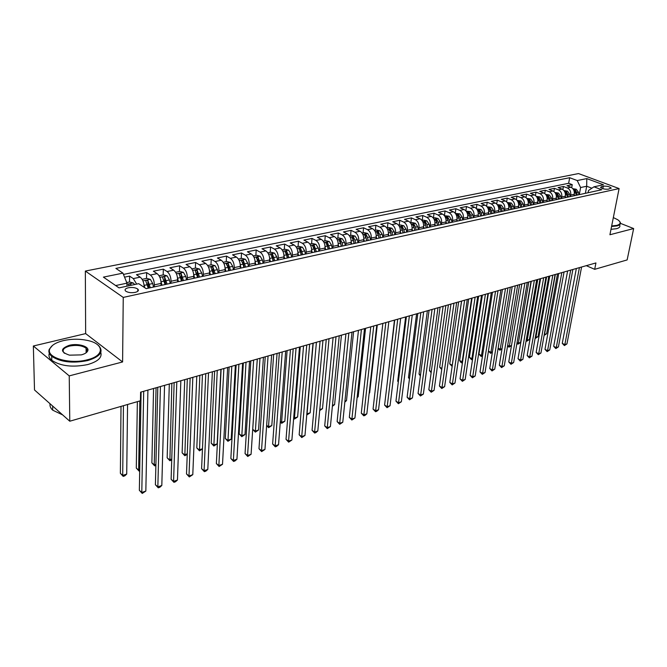 <?xml version="1.0" encoding="UTF-8"?>
<svg xmlns="http://www.w3.org/2000/svg" width="667" height="667" viewBox="0 0 667 667"><rect width="100%" height="100%" fill="white"/><g stroke="black" fill="none" stroke-linecap="round" stroke-linejoin="round"><path stroke-width="1" d="M87.135 349.641L86.093 349.208M135.151 292.388C138.219 291.571 139.095 290.462 137.786 289.061C135.484 287.569 132.341 287.135 128.347 287.76C125.238 288.578 124.345 289.695 125.688 291.12C128.006 292.605 131.166 293.03 135.151 292.388M33.35 345.998L69.235 375.888L122.595 361.956L85.651 333.6L33.35 345.998L34.509 389.97L69.777 421.219L140.445 400.767L140.595 392.163L595.931 262.94L594.689 269.326L627.138 259.93L633.65 228.556L620.485 223.37M85.651 333.6L85.343 271.069L578.522 173.57L619.101 188.569L123.245 297.415L85.343 271.069M574.012 195.781L574.295 194.255C574.612 190.912 573.487 188.578 570.919 187.244L566.975 185.743L572.261 184.651L571.719 187.652M570.468 196.548L570.744 195.014C571.069 191.671 569.943 189.328 567.367 187.986L563.415 186.477L562.873 189.57M563.415 186.477L558.046 187.585L561.998 189.111C564.574 190.454 565.699 192.805 565.383 196.173L565.107 197.715M556.061 199.675L556.336 198.124C556.645 194.739 555.511 192.363 552.926 191.004L548.974 189.461L554.435 188.336L553.877 191.521M546.865 201.676L547.14 200.108C547.44 196.698 546.298 194.297 543.713 192.93L539.753 191.362L545.298 190.22L544.739 193.505M537.519 203.702L537.785 202.126C538.077 198.683 536.927 196.273 534.342 194.881L530.373 193.305L536.018 192.138L535.451 195.531M528.014 205.761L528.272 204.177C528.564 200.709 527.405 198.274 524.812 196.873L520.844 195.273L526.58 194.089L526.013 197.59M518.351 207.862L518.601 206.27C518.884 202.768 517.725 200.308 515.124 198.891L511.155 197.274L516.992 196.065L516.408 199.691M508.512 209.997L508.771 208.387C509.038 204.861 507.879 202.384 505.278 200.95L501.301 199.308L507.237 198.082L506.645 201.834M498.516 212.164L498.766 210.547C499.033 206.995 497.857 204.494 495.256 203.043L491.279 201.384L497.315 200.133L496.715 204.027M488.344 214.374L488.594 212.74C488.844 209.163 487.669 206.637 485.059 205.169L481.082 203.485L487.218 202.218L486.618 206.253M477.997 216.625L478.239 214.974C478.481 211.364 477.297 208.821 474.687 207.329L470.71 205.628L476.955 204.344L476.346 208.529M467.467 218.909L467.7 217.25C467.934 213.607 466.742 211.039 464.132 209.538L460.155 207.812L466.508 206.503L465.891 210.864M456.745 221.236L456.978 219.56C457.195 215.891 456.003 213.298 453.393 211.781L449.416 210.03L455.878 208.696L455.253 213.24M445.831 223.603L446.056 221.919C446.273 218.217 445.072 215.599 442.463 214.057L438.477 212.289L445.064 210.93L444.43 215.666M434.726 226.013L434.942 224.312C435.151 220.585 433.942 217.942 431.332 216.383L427.347 214.591L434.05 213.207L433.425 218.034M423.412 228.473L423.628 226.755C423.82 222.995 422.603 220.327 419.993 218.751L416.016 216.933L422.836 215.524L422.228 220.393M411.889 230.974L412.106 229.24C412.281 225.454 411.064 222.753 408.454 221.161L404.477 219.318L411.422 217.884L410.83 222.795M400.158 233.517L400.367 231.774C400.525 227.956 399.308 225.229 396.69 223.612L392.721 221.744L399.8 220.285L399.225 225.238M388.202 236.118L388.402 234.359C388.553 230.499 387.327 227.755 384.717 226.113L380.749 224.22L387.952 222.728L387.394 227.722M376.021 238.761L376.213 236.985C376.355 233.091 375.121 230.323 372.511 228.664L368.543 226.738L375.888 225.221L375.354 230.257M363.607 241.454L363.79 239.661C363.915 235.743 362.681 232.941 360.072 231.257L356.111 229.315L363.598 227.764L363.073 232.841M350.959 244.197L351.134 242.396C351.242 238.436 349.992 235.609 347.39 233.9L343.438 231.933L351.075 230.348L350.567 235.468M338.052 246.998L338.227 245.181C338.319 241.187 337.068 238.327 334.467 236.602L330.524 234.601L338.302 232.991L337.819 238.152M324.904 249.858L325.062 248.024C325.137 243.989 323.879 241.104 321.286 239.353L317.35 237.319L325.279 235.684L324.821 240.887M311.481 252.768L311.639 250.917C311.697 246.848 310.438 243.93 307.846 242.163L303.919 240.095L312.006 238.427L311.572 243.68M297.799 255.736L297.949 253.869C297.991 249.766 296.715 246.815 294.13 245.022L290.22 242.93L298.466 241.221L298.057 246.523M283.834 258.771L283.975 256.887C284 252.743 282.725 249.766 280.14 247.941L276.238 245.815L284.659 244.072L284.267 249.425M269.585 261.864L269.71 259.963C269.718 255.786 268.442 252.768 265.866 250.917L261.973 248.758L270.569 246.99L270.202 252.384M255.044 265.024L255.161 263.106C255.144 258.888 253.86 255.836 251.292 253.96L247.415 251.767L256.186 249.958L255.853 255.403M240.195 268.242L240.303 266.308C240.27 262.048 238.969 258.971 236.418 257.07L232.558 254.844L241.512 252.993L241.204 258.488M225.029 271.536L225.129 269.585C225.071 265.283 223.77 262.164 221.227 260.238L217.384 257.979L226.53 256.086L226.246 261.631M209.538 274.896L209.63 272.928C209.555 268.584 208.246 265.433 205.711 263.473L201.893 261.181L211.222 259.246L210.98 264.841M193.722 278.331L193.797 276.338C193.697 271.961 192.379 268.776 189.862 266.783L186.06 264.449L195.598 262.481L195.381 268.126M177.547 281.841L177.614 279.832C177.489 275.404 176.171 272.186 173.662 270.168L169.885 267.792L179.631 265.774L179.448 271.477M161.022 285.426L161.072 283.4C160.93 278.931 159.605 275.671 157.104 273.62L153.36 271.202L163.315 269.151L163.173 274.904M144.164 287.31L144.172 287.052C143.997 282.533 142.663 279.24 140.187 277.155L136.46 274.696L146.64 272.595L146.532 278.406M603.31 186.185L600.525 187.402C602.243 188.828 604.852 189.42 608.362 189.186L611.122 187.977C609.421 186.56 606.82 185.96 603.31 186.185L602.826 188.686M585.376 193.313L586.693 186.243L580.598 187.527L577.222 180.549L569.66 177.714L115.875 268.409L122.953 273.137L103.402 277.122L119.026 287.869L138.719 283.675L146.165 288.653L601.767 189.753L593.93 186.818L588.486 190.52L588.077 192.73M577.222 180.549L586.793 178.598L603.468 184.784L593.93 186.818M154.31 286.885L154.36 284.851L161.072 283.4M170.985 283.267L171.044 281.249L177.614 279.832M187.294 279.731L187.36 277.73L193.797 276.338M203.252 276.263L203.335 274.287L209.63 272.928M218.876 272.87L218.968 270.91L225.129 269.585M234.167 269.551L234.267 267.609L240.303 266.308M249.141 266.3L249.25 264.374L255.161 263.106M263.807 263.115L263.924 261.214L269.71 259.963M278.172 259.997L278.306 258.112L283.975 256.887M292.246 256.945L292.388 255.069L297.949 253.869M306.045 253.952L306.195 252.093L311.639 250.917M319.568 251.017L319.726 249.175L325.062 248.024M332.825 248.132L332.991 246.315L338.227 245.181M345.823 245.314L345.998 243.505L351.134 242.396M358.579 242.546L358.763 240.754L363.79 239.661M371.085 239.828L371.277 238.052L376.213 236.985M383.358 237.169L383.558 235.401L388.402 234.359M395.406 234.551L395.606 232.8L400.367 231.774M407.229 231.983L407.437 230.248L412.106 229.24M418.834 229.465L419.043 227.747L423.628 226.755M430.223 226.997L430.44 225.288L434.942 224.312M441.412 224.562L441.637 222.87L446.056 221.919M452.401 222.178L452.635 220.502L456.978 219.56M463.198 219.835L463.432 218.167L467.7 217.25M473.803 217.534L474.045 215.883L478.239 214.974M484.225 215.266L484.467 213.632L488.594 212.74M494.472 213.048L494.714 211.422L498.766 210.547M504.535 210.864L504.786 209.246L508.771 208.387L509.071 209.88M514.432 208.713L514.691 207.112L518.601 206.27L518.901 207.745M524.162 206.603L524.429 205.011L528.272 204.177M533.733 204.519L534 202.943L537.785 202.126M543.146 202.476L543.413 200.917L547.14 200.108M552.401 200.467L552.676 198.916L556.336 198.124M561.514 198.491L561.781 196.948L565.383 196.173M572.261 184.651L568.659 183.283L123.47 274.42M136.677 284.109L133.308 278.589L129.598 276.113L124.562 277.155M146.64 272.595L150.383 275.029C152.876 277.088 154.202 280.365 154.36 284.851M163.315 269.151L167.084 271.536C169.593 273.57 170.91 276.805 171.044 281.249M179.631 265.774L183.425 268.126C185.943 270.127 187.252 273.328 187.36 277.73M195.598 262.481L199.408 264.791C201.943 266.758 203.252 269.927 203.335 274.287M211.222 259.246L215.057 261.522C217.6 263.465 218.901 266.592 218.968 270.91M226.53 256.086L230.382 258.329C232.933 260.238 234.225 263.332 234.267 267.609M241.512 252.993L245.381 255.194C247.941 257.078 249.233 260.138 249.25 264.374M256.186 249.958L260.072 252.126C262.64 253.985 263.932 257.012 263.924 261.214M270.569 246.99L274.462 249.125C277.047 250.959 278.322 253.952 278.306 258.112M284.659 244.072L288.569 246.181C291.154 247.991 292.429 250.95 292.388 255.069M298.466 241.221L302.393 243.297C304.986 245.081 306.253 248.007 306.195 252.093M312.006 238.427L315.941 240.47C318.534 242.229 319.793 245.131 319.726 249.175M325.279 235.684L329.223 237.694C331.824 239.428 333.083 242.304 332.991 246.315M338.302 232.991L342.254 234.976C344.856 236.685 346.106 239.528 345.998 243.505M351.075 230.348L355.027 232.308C357.637 234 358.879 236.81 358.763 240.754M363.598 227.764L367.559 229.69C370.168 231.366 371.411 234.15 371.277 238.052M375.888 225.221L379.857 227.13C382.466 228.773 383.7 231.532 383.558 235.401M387.952 222.728L391.929 224.604C394.539 226.23 395.764 228.964 395.606 232.8M399.8 220.285L403.777 222.136C406.386 223.737 407.604 226.447 407.437 230.248M411.422 217.884L415.399 219.71C418.017 221.294 419.226 223.97 419.043 227.747M422.836 215.524L426.822 217.325C429.431 218.893 430.64 221.544 430.44 225.288M434.05 213.207L438.036 214.982C440.645 216.533 441.846 219.16 441.637 222.87M445.064 210.93L449.041 212.69C451.659 214.215 452.851 216.817 452.635 220.502M455.878 208.696L459.863 210.43C462.473 211.939 463.665 214.516 463.432 218.167M466.508 206.503L470.493 208.212C473.103 209.705 474.287 212.256 474.045 215.883M476.955 204.344L480.932 206.028C483.542 207.504 484.717 210.038 484.467 213.632M487.218 202.218L491.195 203.885C493.805 205.344 494.972 207.854 494.714 211.422M497.315 200.133L501.292 201.784C503.893 203.227 505.061 205.711 504.786 209.246M507.237 198.082L511.205 199.708C513.807 201.134 514.966 203.602 514.691 207.112M516.992 196.065L520.96 197.674C523.553 199.083 524.712 201.534 524.429 205.011M526.58 194.089L530.548 195.673C533.141 197.065 534.292 199.491 534 202.943M536.018 192.138L539.978 193.705C542.571 195.081 543.713 197.49 543.413 200.917M545.298 190.22L549.258 191.771C551.842 193.13 552.985 195.514 552.676 198.916M554.435 188.336L558.387 189.862C560.964 191.212 562.098 193.572 561.781 196.948M579.289 194.631L580.598 187.527M69.235 375.888L69.777 421.219M122.595 361.956L123.245 297.415M619.101 188.569L609.921 234.751L633.65 228.556M586.301 265.674L594.689 269.326M591.896 188.202L586.693 186.243L586.793 178.598M126.93 286.185L126.963 283.167L115.658 285.551M568.659 183.283L569.66 177.714M129.598 276.113L129.523 281.983M122.953 273.137L126.963 283.167M576.346 268.501L562.264 343.338L564.841 344.631L579.415 267.625M566.958 343.889L564.407 345.581L564.841 344.631L566.958 343.889L581.582 267.017M564.407 345.581L562.264 343.338M574.27 194.389L574.52 195.673M572.878 188.694L576.255 189.261L578.414 192.163L578.914 194.714M577.247 195.081L576.747 192.521L575.371 190.095L574.037 189.995L575.688 192.746L576.196 195.306M555.344 274.462L544.522 334.45L546.657 333.742L557.504 273.845M544.305 334.342L544.114 335.393M546.657 333.742L544.139 335.401M611.672 225.963L616.808 225.379C620.902 224.137 621.219 222.261 617.75 219.751L613.34 217.575M619.726 221.569L620.377 222.62C620.835 224.079 619.726 225.171 617.058 225.888L611.564 226.497M619.81 225.404C620.268 226.88 619.168 227.981 616.491 228.706L611.005 229.315M87.377 359.78C104.952 355.628 104.344 343.813 87.427 340.428C79.481 338.769 71.452 338.836 63.34 340.637C56.003 342.471 51.509 345.198 49.858 348.824C45.473 357.479 69.777 364.707 87.377 359.78M97.499 344.681L98.666 345.623C103.977 351.634 100.308 356.62 87.677 360.564C72.603 363.548 60.614 362.139 51.718 356.32C49.158 354.119 48.332 351.792 49.241 349.333L52.551 345.381M81.232 354.894L69.468 355.161C60.288 352.026 60.205 348.741 69.218 345.323C78.081 342.963 90.028 346.582 87.685 350.975C86.86 352.668 84.709 353.977 81.232 354.894M85.901 352.943L87.077 351.467L86.085 348.207C82.091 345.473 76.563 344.764 69.518 346.09C63.448 347.891 61.706 350.25 64.299 353.168L64.474 353.31M100.8 352.418C102.276 357.529 97.907 361.581 87.694 364.566C72.645 367.575 60.672 366.166 51.793 360.33C49.241 358.121 48.416 355.778 49.325 353.31M62.631 414.891L52.735 410.197C50.55 408.187 49.658 406.036 50.042 403.735M567.625 270.977L553.693 346.323L556.27 347.624L570.694 270.102M558.421 346.873L555.844 348.574L556.27 347.624L558.421 346.873L572.886 269.476M555.844 348.574L553.693 346.323M558.763 273.487L544.981 349.35L547.557 350.667L561.822 272.62M549.75 349.908L547.157 351.617L547.557 350.667L549.75 349.908L564.057 271.986M547.157 351.617L544.981 349.35M549.75 276.046L536.135 352.426L538.719 353.76L552.818 275.179M540.945 352.985L538.327 354.711L538.719 353.76L540.945 352.985L555.086 274.537M538.327 354.711L536.135 352.426M540.595 278.648L527.147 355.544L529.731 356.903L543.655 277.772M531.991 356.111L529.356 357.854L529.731 356.903L531.991 356.111L545.965 277.122M529.356 357.854L527.147 355.544M565.366 196.298L565.624 197.599M563.957 190.57L567.417 191.137L569.585 194.064L570.085 196.632M568.392 196.998L567.884 194.422L566.508 191.971L565.157 191.879L566.817 194.656L567.325 197.232M546.623 276.93L535.926 337.327L538.094 336.602L548.816 276.313M535.368 337.043L535.926 337.327L535.184 338.086M538.094 336.602L535.551 338.277M556.32 198.224L556.586 199.566M554.894 192.48L558.437 193.038L560.605 195.99L561.122 198.574M559.405 198.949L558.888 196.356L557.495 193.88L556.136 193.797L557.795 196.59L558.312 199.191M537.769 279.448L527.205 340.245L529.398 339.511L539.995 278.814M526.288 339.77L527.205 340.245L526.838 341.196L526.105 340.82M529.398 339.511L526.838 341.196M547.123 200.192L547.39 201.559M545.681 194.414L549.308 194.964L551.492 197.941L552.009 200.559M550.258 200.934L549.741 198.316L548.341 195.823L546.965 195.739L548.633 198.558L549.149 201.176M528.764 281.999L518.342 343.205L520.568 342.463L531.032 281.357M517.058 342.538L518.342 343.205L517.992 344.164L516.9 343.505M520.568 342.463L517.992 344.164M537.777 202.184L538.052 203.585M536.318 196.39L540.028 196.932L542.221 199.933L542.746 202.568M540.962 202.951L540.437 200.317L539.036 197.799L537.644 197.724L539.311 200.559L539.836 203.202M519.626 284.592L509.338 346.215L511.506 345.489M507.679 345.348L509.338 346.215L509.004 347.173L507.57 346.006M511.497 345.539L509.004 347.173M531.291 281.282L518.026 358.721L520.61 360.088L534.35 280.415M522.903 359.288L520.243 361.047L520.61 360.088L522.903 359.288L536.693 279.748M520.243 361.047L518.026 358.721M528.272 204.219L528.556 205.644M526.797 198.391L530.598 198.924L532.791 201.959L533.325 204.611M531.516 205.002L530.982 202.343L529.581 199.808L528.172 199.733L529.84 202.593L530.373 205.253M510.33 287.235L500.2 349.266L502.043 348.649M498.149 348.182L500.2 349.266L499.875 350.225L498.091 348.533M502.001 348.916L499.875 350.225M521.827 283.967L508.746 361.939L511.339 363.332L524.887 283.1M513.665 362.514L510.989 364.29L511.339 363.332L513.665 362.514L527.272 282.424M510.989 364.29L508.746 361.939M517.108 200.425L521.01 200.95L523.211 204.01L523.745 206.695M521.911 207.087L521.369 204.41L519.96 201.851L518.534 201.784L520.202 204.661L520.744 207.345M500.892 289.912L490.912 352.368L492.421 351.868M488.461 351.059L490.912 352.368L490.604 353.335L488.452 351.1M492.346 352.343L490.604 353.335M512.206 286.702L499.325 365.216L501.918 366.625L515.266 285.835M504.285 365.791L501.576 367.584L501.918 366.625L504.285 365.791L517.684 285.142M501.576 367.584L499.325 365.216M507.262 202.501L511.256 203.018L513.465 206.103L514.007 208.804M488.377 293.463L478.964 354.16L481.474 355.519L482.641 355.136M512.139 209.213L511.597 206.503L510.172 203.927L508.729 203.86L510.405 206.762L510.955 209.471M491.296 292.638L481.474 355.519L481.182 356.486L478.964 354.16M482.533 355.836L481.182 356.486M502.426 289.478L489.745 368.543L492.338 369.968L505.486 288.611M494.747 369.126L492.013 370.935L492.338 369.968L494.747 369.126L507.946 287.911M492.013 370.935L489.745 368.543M498.774 210.505L499.083 212.048M497.248 204.611L501.334 205.119L503.552 208.237L504.102 210.955M478.631 296.231L469.376 357.345L471.886 358.729L472.695 358.454M502.201 211.372L501.651 208.646L500.225 206.036L498.766 205.986L500.442 208.904L500.992 211.631M481.549 295.406L471.886 358.729L471.611 359.696L469.376 357.345M472.553 359.38L471.611 359.696M492.479 292.296L480.007 371.928L482.6 373.37L495.531 291.429M485.051 372.519L482.299 374.337L482.6 373.37L485.051 372.519L498.032 290.72M482.299 374.337L480.007 371.928M488.603 212.673L488.919 214.249M487.052 206.753L491.246 207.254L493.472 210.397L494.022 213.14M468.718 299.041L459.638 360.589L462.581 361.839M492.088 213.565L491.529 210.814L490.103 208.187L488.628 208.137L490.303 211.08L490.862 213.832M471.627 298.216L462.148 361.981L461.889 362.948L460.88 362.389L459.638 360.589M462.448 362.765L461.889 362.948M482.366 295.173L470.11 375.371L472.703 376.83L485.409 294.305M475.196 375.963L472.419 377.797L472.703 376.83L475.196 375.963L487.961 293.58M472.419 377.797L470.11 375.371M478.247 214.874L478.581 216.5M476.688 208.938L480.982 209.421L483.208 212.598L483.775 215.366M458.646 301.901L449.733 363.874L452.301 365.274M481.807 215.8L481.241 213.023L479.806 210.372L478.314 210.33L479.99 213.29L480.557 216.066M461.547 301.075L452.243 365.291L452.001 366.258L449.733 363.874M472.078 298.091L460.047 378.864L462.64 380.348L475.112 297.224M465.174 379.465L462.373 381.316L462.64 380.348L465.174 379.465L477.705 296.49M462.373 381.316L460.047 378.864M467.717 217.117L468.059 218.776M466.133 211.156L470.535 211.631L472.77 214.841L473.345 217.634M448.399 304.811L439.67 367.217L441.879 368.484M471.336 218.067L470.769 215.274L469.326 212.59L467.817 212.565L469.501 215.541L470.068 218.342M441.737 369.501L439.67 367.217M461.606 301.059L449.816 382.424L452.409 383.925L464.641 300.2M454.986 383.025L452.159 384.892L452.409 383.925L454.986 383.025L467.275 299.45M452.159 384.892L449.816 382.424M456.995 219.401L457.345 221.102M455.394 213.415L459.905 213.882L462.148 217.117L462.723 219.935M437.977 307.77L429.44 370.619L431.291 371.694M460.689 220.377L460.113 217.559L458.663 214.857L457.128 214.832L458.821 217.834L459.396 220.66M431.149 372.703L429.44 370.619M450.95 304.085L439.411 386.035L442.004 387.56L453.977 303.227M444.622 386.643L441.771 388.527L442.004 387.56L444.622 386.643L456.662 302.468M441.771 388.527L439.411 386.035M446.081 221.719L446.448 223.47M444.464 215.716L449.083 216.175L451.334 219.443L451.918 222.286M427.38 310.772L419.034 374.079L420.51 374.937M449.85 222.736L449.258 219.885L447.807 217.159L446.256 217.142L447.949 220.168L448.532 223.02M420.377 375.946L419.034 374.079M440.103 307.162L428.823 389.72L431.416 391.262L443.13 306.303M434.084 390.328L431.207 392.229L431.416 391.262L434.084 390.328L445.856 305.528M431.207 392.229L428.823 389.72M434.976 224.079L435.351 225.88M433.333 218.059L434.776 217.75L438.077 218.501L440.328 221.803L440.92 224.671M416.592 313.832L408.462 377.597L409.538 378.239M438.811 225.129L438.219 222.261L436.76 219.501L435.192 219.501L436.877 222.545L437.469 225.421M409.446 378.973L408.462 377.597M429.064 310.297L418.059 393.455L420.652 395.022L432.083 309.438M423.362 394.08L420.452 395.99L420.652 395.022L423.362 394.08L434.859 308.654M420.452 395.99L418.059 393.455M423.662 226.472L424.045 228.331M422.003 220.443L423.545 220.118L426.863 220.877L429.123 224.212L429.723 227.105M405.628 316.95L397.699 381.165L398.374 381.574M427.572 227.572L426.972 224.671L425.504 221.886L423.92 221.894L425.604 224.962L426.205 227.864M398.316 382.024L397.699 381.165M417.834 313.482L407.103 397.265L409.696 398.858L420.835 312.631M412.448 397.891L409.521 399.825L409.696 398.858L412.448 397.891L423.662 311.831M409.521 399.825L407.103 397.265M412.139 228.914L412.54 230.832M410.463 222.87L412.106 222.52L415.441 223.287L417.709 226.663L418.317 229.581M394.464 320.118L387.002 384.951M416.125 230.057L415.516 227.13L414.049 224.32L412.439 224.337L414.132 227.43L414.741 230.357L414.04 227.047M406.386 316.733L395.948 401.142L398.541 402.751L409.388 315.883M401.351 401.767L398.391 403.718L398.541 402.751L401.351 401.767L412.264 315.066M398.391 403.718L395.948 401.142M400.4 231.399L400.809 233.375M398.699 225.346L400.458 224.971L403.81 225.754L406.086 229.156L406.703 232.099M404.469 232.583L403.852 229.631L402.376 226.797L400.75 226.822L402.443 229.94L403.06 232.891M402.243 229.223L403.093 232.883M394.739 320.035L384.601 405.086L387.193 406.72L397.724 319.193M390.045 405.719L387.06 407.687L387.193 406.72L390.045 405.719L400.659 318.359M387.06 407.687L384.601 405.086M388.436 233.925L388.869 235.968M386.727 227.864L388.586 227.472L391.963 228.256L394.247 231.699L394.872 234.667M392.596 235.159L391.971 232.183L390.487 229.315L388.836 229.356L390.528 232.491L391.154 235.476M390.262 231.557L391.229 235.459M369.168 393.055L369.651 392.896L377.28 324.987M369.651 392.896L369.134 393.338M382.866 323.403L373.053 409.096L375.638 410.755L385.843 322.561M378.548 409.738L376.697 411.322L375.529 411.722L375.638 410.755L378.548 409.738L388.836 321.711M375.529 411.722L373.053 409.096M376.255 236.502L376.697 238.611M374.52 230.432L376.496 230.015L379.898 230.815L382.183 234.284L382.816 237.285M380.498 237.785L379.865 234.784L378.372 231.891L376.705 231.941L378.397 235.101L379.031 238.102M378.372 231.891L378.131 234.109L379.131 238.086M357.162 397.065L358.179 396.732L365.549 328.322M358.179 396.732L357.095 397.657M370.777 326.838L361.297 413.181L363.882 414.866L373.737 325.996M366.842 413.832L364.974 415.424L363.79 415.833L363.882 414.866L366.842 413.832L376.788 325.129M363.79 415.833L361.297 413.181M363.832 239.12L364.299 241.304M362.081 233.05L364.182 232.608L367.6 233.417L369.885 236.927L370.527 239.953M368.167 240.462L367.525 237.435L366.033 234.509L364.34 234.567L366.033 237.752L366.675 240.787M366.033 234.509L365.799 236.743L366.808 240.762M344.931 401.15L346.498 400.634L353.602 331.716M346.498 400.634L344.839 402.068M358.454 330.332L349.325 417.342L351.901 419.051L361.406 329.498M354.919 418.001L351.842 420.027L351.901 419.051L354.919 418.001L364.515 328.614M351.842 420.027L349.325 417.342M351.175 241.779L351.659 244.047M349.4 235.718L351.626 235.251L355.061 236.068L357.362 239.611L358.004 242.671M355.603 243.188L354.952 240.128L353.452 237.177L351.734 237.252L353.427 240.462L354.077 243.522M353.452 237.177L353.227 239.436L354.244 243.488M332.474 405.319L334.601 404.611L341.429 335.168M334.601 404.611L332.374 406.328M345.906 333.9L337.127 421.586L339.703 423.312L348.841 333.066M342.771 422.244L339.67 424.287L339.703 423.312L342.771 422.244L352.001 332.166M339.67 424.287L337.127 421.586M338.261 244.489L338.769 246.848M336.476 238.436L338.828 237.944L342.288 238.769L344.589 242.354L345.239 245.439M342.788 245.973L342.129 242.88L340.62 239.895L338.886 239.987L340.579 243.213L341.237 246.306M340.62 239.895L340.412 242.179L341.437 246.265M319.785 409.563L322.503 408.654L329.039 338.686M322.503 408.654L319.685 410.58M333.108 337.527L324.704 425.896L327.28 427.655L336.026 336.702M330.407 426.563L327.272 428.631L327.28 427.655L330.407 426.563L339.253 335.784M327.272 428.631L324.704 425.896M325.096 247.249L325.621 249.7M323.295 241.212L325.779 240.687L329.256 241.529L331.566 245.148L332.224 248.266M329.723 248.808L327.547 242.671L325.788 242.78L327.472 246.031L328.139 249.15M327.547 242.671L327.339 244.972L328.389 249.099M313.215 343.172L307.053 413.815L310.172 412.773L316.408 342.263M306.862 413.682L306.787 414.582M310.172 412.773L307.095 414.799M320.06 341.229L312.056 430.298L314.616 432.083L322.961 340.403M317.809 430.965L315.908 432.608L314.641 433.05L314.616 432.083L317.809 430.965L326.255 339.47M314.641 433.05L312.056 430.298M311.672 250.058L312.223 252.61M309.855 244.039L312.473 243.488L315.966 244.339L318.284 247.999L318.959 251.151M316.408 251.701L314.207 245.506L312.423 245.623L314.107 248.899L314.791 252.051M314.207 245.506L314.015 247.816L315.074 251.993M300.292 346.84L294.447 418.026L297.615 416.967L303.543 345.915M293.722 417.525L294.506 419.009L293.647 418.409M297.615 416.967L294.506 419.009M306.762 345.006L299.158 434.776L301.717 436.593L309.646 344.189M304.969 435.451L301.767 437.56L301.717 436.593L304.969 435.451L312.998 343.238M301.767 437.56L299.158 434.776M293.197 348.858L286.026 439.345L288.569 441.187L296.065 348.041M291.879 440.028L288.653 442.154L288.569 441.187L291.879 440.028L299.483 347.073M288.653 442.154L286.026 439.345M279.356 352.785L272.628 443.997L275.171 445.864L282.208 351.976M278.548 444.689L276.63 446.365L275.279 446.832L275.171 445.864L278.548 444.689L285.693 350.984M275.279 446.832L272.628 443.997M297.974 252.918L298.549 255.578M296.14 246.923L298.899 246.348L302.418 247.207L304.736 250.909L305.419 254.085M302.818 254.652L300.609 248.391L298.791 248.524L300.483 251.826L301.167 255.011M300.609 248.391L300.425 250.725L301.492 254.936M287.11 350.584L281.599 422.319L284.834 421.244L290.428 349.641M280.323 421.411L281.599 422.319L281.691 423.303L280.273 422.044M284.834 421.244L281.691 423.303M283.992 255.82L284.601 258.604M282.141 249.867L285.051 249.258L288.594 250.125L290.912 253.877L291.612 257.087M288.953 257.662L286.727 251.334L284.892 251.484L286.577 254.811L287.269 258.021M286.727 251.334L286.56 253.693L287.635 257.946M273.678 354.394L268.509 426.697L271.803 425.596L277.063 353.435M266.65 425.354L268.509 426.697L268.634 427.672L266.633 425.654M271.803 425.596L268.634 427.672M269.726 258.771L270.36 261.697M267.867 252.876L270.927 252.234L274.487 253.11L276.813 256.903L277.522 260.138M257.295 359.046L252.726 429.348L255.178 431.149L258.538 430.032L263.432 357.304M274.804 260.73L272.57 254.335L270.702 254.502L272.386 257.854L273.095 261.105M272.57 254.335L272.403 256.72L273.495 261.014M259.988 358.279L255.328 432.133L252.726 429.348M258.538 430.032L255.328 432.133M265.241 356.787L258.979 448.741L261.506 450.642L268.067 355.986M264.949 449.441L261.647 451.609L261.506 450.642L264.949 449.441L271.627 354.977M261.647 451.609L258.979 448.741M255.161 261.772L255.836 264.849M253.285 255.945L256.512 255.261L260.097 256.161L262.423 259.988L263.14 263.265M243.355 362.998L239.145 433.867L241.587 435.693L245.006 434.551L249.541 361.247M260.372 263.865L258.112 257.404L256.22 257.587L257.896 260.964L258.621 264.249M258.112 257.404L257.962 259.805L259.071 264.149M246.023 362.239L241.771 436.677L239.145 433.867M245.006 434.551L241.771 436.677M250.834 360.88L245.056 453.577L247.574 455.511L253.635 360.08M251.084 454.285L247.749 456.478L247.574 455.511L251.084 454.285L257.27 359.046M247.749 456.478L245.056 453.577M240.287 264.824L240.995 268.067M238.411 259.071L241.787 258.362L245.398 259.271L247.732 263.148L248.458 266.45M229.131 367.033L225.304 438.469L227.73 440.32L231.216 439.161L235.368 365.266M245.631 267.067L243.363 260.539L241.437 260.739L243.113 264.14L243.839 267.45M243.363 260.539L243.222 262.956L244.339 267.342M231.782 366.283L227.947 441.304L225.304 438.469M231.216 439.161L227.947 441.304M236.126 365.049L230.857 458.512L233.367 460.48L238.903 364.265M236.943 459.229L235.009 460.939L233.575 461.439L233.367 460.48L236.943 459.229L242.613 363.207M233.575 461.439L230.857 458.512M225.087 267.909L225.855 271.361M223.212 262.273L226.763 261.522L230.398 262.439L232.725 266.366L233.467 269.701M214.632 371.152L211.189 443.155L213.607 445.047L217.167 443.855L220.91 369.368M230.582 270.327L228.297 263.732L226.346 263.957L228.014 267.375L228.756 270.727M228.297 263.732L228.172 266.175L229.298 270.61M217.25 370.41L213.857 446.023L211.189 443.155M217.167 443.855L213.857 446.023M221.119 369.31L216.366 463.548L218.868 465.541L223.87 368.526M222.52 464.265L219.118 466.508L218.868 465.541L222.52 464.265L227.655 367.45M219.118 466.508L216.366 463.548M209.563 271.06L210.38 274.712M207.687 265.533L211.422 264.749L215.074 265.683L217.409 269.651L218.159 273.028M199.833 375.354L196.798 447.941L199.2 449.858L202.468 448.766M215.208 273.67L212.906 266.992L210.93 267.242L213.348 274.07M212.906 266.992L212.798 269.468L213.94 273.945M202.426 374.612L199.491 450.834L196.798 447.941M202.46 448.974L199.491 450.834M205.795 373.662L201.592 468.684L204.077 470.71L208.513 372.886M207.804 469.41L205.853 471.152L204.36 471.669L204.077 470.71L207.804 469.41L212.381 371.786M204.36 471.669L201.592 468.684M193.697 274.279L194.572 278.147M191.829 268.876L195.748 268.051L199.425 268.993L201.759 273.011L202.518 276.421M184.726 379.64L182.124 452.818L184.509 454.769L187.269 453.843M199.508 277.072L197.19 270.327L195.181 270.594L197.599 277.489M197.19 270.327L197.09 272.82L198.257 277.347M187.294 378.906L184.834 455.744L182.124 452.818M187.252 454.402L184.834 455.744M190.137 378.106L186.51 473.929L188.986 475.988L192.83 377.339M192.788 474.662L189.311 476.947L188.986 475.988L192.788 474.662L196.782 376.213M189.311 476.947L186.51 473.929M177.48 277.564L178.422 281.649M175.629 272.286L179.74 271.419L183.433 272.378L185.768 276.446L186.543 279.89M169.31 384.009L167.15 457.795L169.526 459.771L171.752 459.029M183.467 280.557L181.132 273.737L179.09 274.029L181.516 280.982M181.132 273.737L181.049 276.255L182.224 280.832M171.853 383.292L169.885 460.747L167.15 457.795M171.719 459.947L169.885 460.747M174.145 382.641L171.119 479.273L173.578 481.374L176.805 381.883M177.464 480.015L175.488 481.782L173.937 482.324L173.578 481.374L177.464 480.015L180.84 380.74M173.937 482.324L171.119 479.273M160.905 280.915L161.914 285.234M159.071 275.771L163.373 274.862L167.092 275.838L169.426 279.957L170.21 283.433M153.577 388.477L151.876 462.873L154.235 464.882L155.903 464.324M167.075 284.117L164.716 277.222C163.39 276.58 162.706 276.68 162.648 277.53L165.083 284.551M164.716 277.222L164.649 279.756L165.841 284.384M156.078 387.769L154.235 464.882L154.636 465.858L151.876 462.873M155.878 465.441L154.636 465.858M157.804 387.277L155.403 484.734L157.846 486.868L160.43 386.535M161.814 485.484L159.838 487.269L158.254 487.819L157.846 486.868L161.814 485.484L164.557 385.359M158.254 487.819L155.403 484.734M143.947 284.342L144.772 287.719M142.138 279.331L146.648 278.381L150.392 279.373L152.726 283.542L153.527 287.06M137.369 401.659L136.285 468.051L138.628 470.102L139.72 469.735M150.308 287.752L147.941 280.782C146.59 280.123 145.89 280.24 145.831 281.115L148.274 288.194M147.941 280.782L147.891 283.342L149.1 288.019M139.828 400.95L138.628 470.102L139.07 471.069L136.285 468.051M139.703 470.86L139.07 471.069M141.104 392.021L139.353 490.312L141.788 492.488L143.688 391.279M145.831 491.07L142.229 493.43L141.788 492.488L145.831 491.07L147.907 390.087M142.229 493.43L139.353 490.312M126.73 282.575L129.548 281.983L133.317 282.983L134.634 284.542M121.01 406.395L120.377 473.337L122.703 475.421L126.713 474.079L127.564 404.494M131.349 285.243L130.79 284.417C129.406 283.75 128.689 283.875 128.648 284.784L129.265 285.693M123.437 405.694L122.703 475.421L123.187 476.388L120.377 473.337M126.713 474.079L124.787 475.854L123.187 476.388M570.744 195.014L574.295 194.255M567.367 187.986L570.919 187.244M133.308 278.589L140.187 277.155M150.383 275.029L157.104 273.62M167.084 271.536L173.662 270.168M183.425 268.126L189.862 266.783M199.408 264.791L205.711 263.473M215.057 261.522L221.227 260.238M230.382 258.329L236.418 257.07M245.381 255.194L251.292 253.96M260.072 252.126L265.866 250.917M274.462 249.125L280.14 247.941M288.569 246.181L294.13 245.022M302.393 243.297L307.846 242.163M315.941 240.47L321.286 239.353M329.223 237.694L334.467 236.602M342.254 234.976L347.39 233.9M355.027 232.308L360.072 231.257M367.559 229.69L372.511 228.664M379.857 227.13L384.717 226.113M391.929 224.604L396.69 223.612M403.777 222.136L408.454 221.161M415.399 219.71L419.993 218.751M426.822 217.325L431.332 216.383M438.036 214.982L442.463 214.057M449.041 212.69L453.393 211.781M459.863 210.43L464.132 209.538M470.493 208.212L474.687 207.329M480.932 206.028L485.059 205.169M491.195 203.885L495.256 203.043M501.292 201.784L505.278 200.95M511.205 199.708L515.124 198.891M520.96 197.674L524.812 196.873M530.548 195.673L534.342 194.881M539.978 193.705L543.713 192.93M549.258 191.771L552.926 191.004M558.387 189.862L561.998 189.111M601.142 187.977L601.409 186.593M576.18 189.245L573.603 189.795M575.688 192.746L574.395 193.03M578.414 192.163L576.747 192.521M575.146 191.312L575.371 190.095M567.342 191.121L564.691 191.679M566.817 194.656L565.491 194.939M569.585 194.064L567.884 194.422M566.283 193.222L566.508 191.971M558.354 193.021L555.628 193.597M557.795 196.59L556.436 196.882M560.605 195.99L558.888 196.356M557.27 195.173L557.495 193.88M549.233 194.947L546.423 195.548M548.633 198.558L547.232 198.858M551.492 197.941L549.741 198.316M548.116 197.149L548.341 195.823M539.953 196.915L537.06 197.524M539.311 200.559L537.877 200.867M542.221 199.933L540.437 200.317M538.811 199.166L539.036 197.799M530.515 198.908L527.539 199.541M529.84 202.593L528.364 202.91M532.791 201.959L530.982 202.343M529.348 201.209L529.581 199.808M520.927 200.934L517.859 201.584M520.202 204.661L518.693 204.986M523.211 204.01L521.369 204.41M519.726 203.293L519.96 201.851M511.172 203.001L508.012 203.668M510.405 206.762L508.854 207.095M513.465 206.103L511.597 206.503M509.938 205.411L510.172 203.927M501.259 205.102L497.999 205.786M500.442 208.904L498.849 209.246M503.552 208.237L501.651 208.646M499.983 207.57L500.225 206.036M491.162 207.237L487.81 207.946M490.303 211.08L488.669 211.431M493.472 210.397L491.529 210.814M489.861 209.772L490.103 208.187M480.899 209.405L477.447 210.138M479.99 213.29L478.314 213.648M483.208 212.598L481.241 213.023M479.565 212.006L479.806 210.372M470.452 211.614L466.892 212.364M469.501 215.541L467.775 215.916M472.77 214.841L470.769 215.274M469.084 214.282L469.326 212.59M459.821 213.865L456.161 214.641M458.821 217.834L457.045 218.217M462.148 217.117L460.113 217.559M458.421 216.608L458.663 214.857M449.008 216.15L445.231 216.95M447.949 220.168L446.123 220.56M451.334 219.443L449.258 219.885M447.565 218.968L447.807 217.159M437.994 218.484L434.1 219.301M436.877 222.545L435.009 222.945M440.328 221.803L438.219 222.261M436.51 221.377L436.76 219.501M426.78 220.852L422.77 221.702M425.604 224.962L423.687 225.379M429.123 224.212L426.972 224.671M425.254 223.837L425.504 221.886M415.358 223.27L411.231 224.145M414.132 227.43L412.156 227.847M417.709 226.663L415.516 227.13M413.798 226.346L414.049 224.32M403.727 225.729L399.475 226.63M402.443 229.94L400.408 230.373M406.086 229.156L403.852 229.631M402.126 228.898L402.376 226.797M391.879 228.239L387.502 229.165M390.528 232.491L388.444 232.941M394.247 231.699L391.971 232.183M390.237 231.507L390.487 229.315M379.815 230.79L375.296 231.749M378.397 235.101L376.255 235.559M382.183 234.284L379.865 234.784M367.509 233.392L362.865 234.375M366.033 237.752L363.832 238.227M369.885 236.927L367.525 237.435M354.977 236.043L350.183 237.06M353.427 240.462L351.159 240.945M357.362 239.611L354.952 240.128M342.196 238.744L337.26 239.795M340.579 243.213L338.252 243.713M344.589 242.354L342.129 242.88M329.165 241.504L324.079 242.58M327.472 246.031L325.079 246.54M331.566 245.148L329.056 245.689M315.883 244.314L310.639 245.423M314.107 248.899L311.647 249.425M318.284 247.999L315.724 248.549M302.334 247.182L296.923 248.324M300.483 251.826L297.949 252.368M304.736 250.909L302.126 251.467M288.511 250.108L282.933 251.284M286.577 254.811L283.975 255.369M290.912 253.877L288.261 254.444M274.404 253.093L268.659 254.302M272.386 257.854L269.701 258.429M276.813 256.903L274.104 257.487M260.005 256.136L254.085 257.387M257.896 260.964L255.144 261.556M262.423 259.988L259.655 260.589M245.306 259.246L239.203 260.539M243.113 264.14L240.278 264.749M247.732 263.148L244.906 263.748M230.307 262.423L224.012 263.748M228.014 267.375L225.104 268.001M232.725 266.366L229.84 266.983M214.982 265.658L208.488 267.033M212.59 270.685L209.621 271.327M217.409 269.651L214.457 270.285M199.333 268.976L192.638 270.385M196.84 274.07L193.805 274.721M201.759 273.011L198.749 273.662M183.342 272.353L176.43 273.82M180.74 277.522L177.647 278.189M185.768 276.446L182.691 277.105M167 275.813L159.872 277.322M164.29 281.057L161.122 281.732M169.426 279.957L166.283 280.632M150.3 279.348L142.938 280.899M147.474 284.667L144.23 285.359M152.726 283.542L149.508 284.225M133.217 282.958L126.955 284.284M130.774 285.368L130.79 284.417M137.744 291.321L137.786 289.061M611.03 188.436L611.122 187.977M51.793 360.33L51.718 356.32M86.085 348.207L86.11 352.76M52.735 410.197L52.651 406.053M87.077 351.467L87.685 350.975M49.858 348.824L49.241 349.333"/></g></svg>
